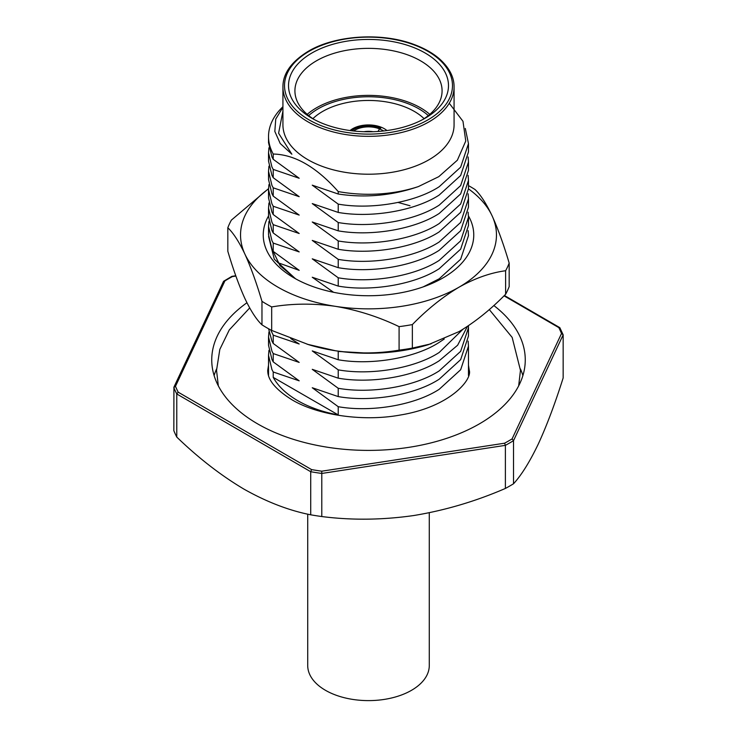 <?xml version="1.0" encoding="UTF-8"?>
<svg xmlns="http://www.w3.org/2000/svg" width="737" height="737" viewBox="0 0 737 737"><rect width="100%" height="100%" fill="white"/><g stroke="black" fill="none" stroke-linecap="round" stroke-linejoin="round"><path stroke-width="1.11" d="M454.075 86.929L454.075 124.802A85.575 49.407 180 0 1 429.017 159.736A85.575 49.407 180 0 1 335.75 170.45A85.575 49.407 180 0 1 282.925 124.802L282.925 86.929C282.897 73.543 291.355 61.659 308.315 51.258C335.123 35.136 382.042 32.115 414.36 44.598C424.438 48.366 432.766 53.082 439.353 58.757C449.229 67.592 454.139 76.989 454.075 86.929A85.575 49.407 180 0 1 429.017 121.863A85.575 49.407 180 0 1 335.75 132.568A85.575 49.407 180 0 1 282.925 86.929M282.925 107.298L275.749 119.072L274.827 131.426L280.207 143.485L291.861 154.217L278.604 133.213L282.925 111.112M449.266 103.272L462.983 121.301L465.756 141.025L457.373 160.196L438.782 176.668L418.432 186.562A99.974 57.716 180 0 1 338.228 191.565C316.449 167.032 294.782 154.521 273.215 154.033A99.974 57.716 180 0 1 268.526 136.557A99.974 57.716 180 0 1 282.925 106.718M268.95 331.908L268.526 336.956L271.935 351.153L273.215 353.567L273.215 361.876L271.935 359.463L268.526 345.266L268.526 336.956M268.95 350.324L268.526 355.372L271.935 369.569L273.215 371.982L273.215 377.372L338.228 414.903L338.228 406.695C371.144 412.536 415.014 405.092 439.197 389.302L460.662 369.734L468.474 346.16L468.124 341.111M338.228 414.903A99.974 57.716 180 0 1 273.215 377.372M520.451 368.988A156.76 90.504 180 0 1 522.892 375.566M493.827 305.523A156.76 90.504 180 0 1 525.26 359.896A156.76 90.504 180 0 1 479.345 423.895A156.76 90.504 180 0 1 308.508 443.508A156.76 90.504 180 0 1 211.74 359.896A156.76 90.504 180 0 1 246.941 302.75M235.886 276.053L232.413 276.578A198.354 114.521 0 0 0 228.249 278.918A198.354 114.521 0 0 0 224.923 280.88L175.489 386.28A198.354 114.521 0 0 0 178.188 392.176L311.567 469.589A198.354 114.521 0 0 0 321.765 471.192L321.783 473.449A199.948 115.442 180 0 1 310.719 471.717L310.719 514.813C288.996 510.529 266.785 501.989 244.076 489.193A175.959 101.586 180 0 1 243.744 488.999C220.824 475.356 198.502 458.046 176.769 437.069A199.948 115.442 180 0 1 173.84 430.666L173.923 387.146L223.578 281.294L231.86 276.366M321.765 471.192L504.587 443.204A198.354 114.521 0 0 0 512.077 438.911L561.511 333.511L563.16 334.828L563.16 377.934C555.072 403.544 546.799 425.544 538.342 443.914C529.839 461.684 521.566 474.978 513.514 483.785A199.948 115.442 180 0 1 509.884 485.932A199.948 115.442 180 0 1 505.389 488.447C475.466 501.39 444.862 510.428 413.586 515.559C382.171 520.027 351.567 520.35 321.783 516.545A199.948 115.442 180 0 1 310.719 514.813M513.514 483.785L513.514 440.68A199.948 115.442 180 0 1 509.884 442.826A199.948 115.442 180 0 1 505.389 445.351L505.389 488.447M270.7 329.927L273.215 335.151L273.215 343.46L271.935 341.047L268.59 328.766M467.433 326.38L457.631 345.22L439.197 360.78C415.014 376.579 371.144 384.014 338.228 378.173L312.258 369.329L338.228 388.279C371.144 394.12 415.014 386.676 439.197 370.886L460.662 351.319L468.474 327.744L468.419 325.717M468.474 327.744L468.474 336.054L460.662 359.628L439.197 379.196C415.014 394.995 371.144 402.43 338.228 396.589L338.228 388.279M444.236 339.038L439.197 342.373C415.014 358.164 371.144 365.598 338.228 359.757L312.258 350.913L338.228 369.863C371.144 375.704 415.014 368.26 439.197 352.47L462.965 329.246M268.95 221.413L268.526 226.462L271.935 240.658L273.215 243.072L273.215 251.381L271.935 248.968L268.526 234.771L268.526 226.462M423.195 286.886L439.197 278.807L460.662 259.24L468.474 235.665L468.124 230.617M268.95 202.997L268.526 208.046L271.935 222.242L273.215 224.656L273.215 232.966L271.935 230.552L268.526 216.356L268.526 208.046M468.474 170.321L460.662 193.895L439.197 213.463C415.014 229.253 371.144 236.688 338.228 230.847L312.258 222.003L338.228 240.953C371.144 246.794 415.014 239.35 439.197 223.56L460.662 203.992L468.474 180.418L468.474 188.727L460.662 212.311L439.197 231.879C415.014 247.669 371.144 255.103 338.228 249.263L312.258 240.419L338.228 259.369C371.144 265.209 415.014 257.766 439.197 241.976L460.662 222.408L468.474 198.833L468.474 207.143L460.662 230.727L439.197 250.294C415.014 266.085 371.144 273.519 338.228 267.678L312.258 258.834L338.228 277.785C371.144 283.625 415.014 276.182 439.197 260.391L460.662 240.824L468.474 217.249L468.124 212.201M468.474 217.249L468.474 225.559L460.662 249.143L439.197 268.71C415.014 284.5 371.144 291.935 338.228 286.094L338.228 277.785M268.95 184.582L268.526 189.63L271.935 203.827L273.215 206.24L273.215 214.55L271.935 212.136L268.526 197.94L268.526 189.63M468.474 198.833L468.124 193.785M268.95 166.166L268.526 171.214L271.935 185.411L273.215 187.824L273.215 196.134L271.935 193.72L268.526 179.524L268.526 171.214M468.474 180.418L468.124 175.369M268.95 147.75L268.526 152.799L271.935 166.995L273.215 169.409L273.215 177.718L271.935 175.305L268.526 161.108L268.526 152.799M418.432 186.562C392.066 195.637 365.331 198.124 338.228 194.015L312.258 185.171L338.228 204.121C371.144 209.962 415.014 202.518 439.197 186.728L460.662 167.161L468.474 143.586L468.474 151.896L460.662 175.48L439.197 195.047C415.014 210.837 371.144 218.272 338.228 212.431L312.258 203.587L338.228 222.537C371.144 228.378 415.014 220.934 439.197 205.144L460.662 185.577L468.474 162.002L468.124 156.953M273.215 154.033L273.215 159.303L271.935 156.889L268.526 142.692L268.526 136.557M468.474 143.586L465.305 128.459M311.944 52.972A79.983 46.173 180 0 1 425.056 52.963A79.983 46.173 180 0 1 425.056 118.27L425.056 118.27A79.983 46.173 180 0 1 311.944 118.27A79.983 46.173 180 0 1 311.944 52.972M422.697 119.578A73.58 42.479 0 0 0 442.08 90.844A73.58 42.479 0 0 0 396.663 51.599A73.58 42.479 0 0 0 316.468 60.803A73.58 42.479 0 0 0 294.92 90.844A73.58 42.479 0 0 0 314.303 119.578M307.209 114.355A73.58 42.479 180 0 1 316.468 107.823A73.58 42.479 180 0 1 429.791 114.355M308.683 115.58A71.185 41.097 180 0 1 318.163 108.8A71.185 41.097 180 0 1 428.317 115.58M338.228 194.015L338.228 191.565M338.228 212.431L338.228 204.121M273.215 169.409L299.185 178.253L273.215 159.303M338.228 230.847L338.228 222.537M273.215 187.824L299.185 196.668L273.215 177.718M338.228 249.263L338.228 240.953M273.215 206.24L299.185 215.084L273.215 196.134M338.228 267.678L338.228 259.369M273.215 224.656L299.185 233.5L273.215 214.55M338.228 286.094L312.258 277.25L333.225 292.055M273.215 243.072L299.185 251.916L273.215 232.966M277.812 262.648L299.185 270.332L273.215 251.381M338.228 359.757L338.228 351.448L369.587 353.253M338.228 378.173L338.228 369.863M273.215 335.151L299.185 343.995L290.719 338.541M176.769 437.069L176.769 393.963L178.188 392.176M321.783 516.545L321.783 473.449L505.389 445.351L504.587 443.204M224.923 280.88L223.578 281.294M311.567 469.589L310.719 471.717L176.769 393.963A199.948 115.442 180 0 1 173.84 387.57L175.489 386.28M512.077 438.911L513.514 440.68L563.16 334.828L559.816 327.652L504.384 295.482M561.511 333.511A198.354 114.521 0 0 0 558.812 327.615L560.231 328.435M214.108 375.566A156.76 90.504 180 0 1 216.549 368.988M273.215 371.982L299.185 380.826L273.215 361.876M338.228 396.589L312.258 387.745L338.228 406.695M273.215 353.567L299.185 362.411L273.215 343.46M468.456 215.923A105.253 60.766 180 0 1 442.928 277.941A105.253 60.766 180 0 1 294.072 277.941L294.072 277.941A105.253 60.766 180 0 1 268.526 215.969M268.572 236.466L274.284 259.203L295.482 278.743M261.967 324.833L261.967 301.322A143.964 83.115 180 0 0 271.677 306.933L271.677 330.434A143.964 83.115 180 0 1 266.702 327.698A143.964 83.115 180 0 1 261.967 324.833C256.458 319.637 250.764 310.857 244.896 298.503C239 285.505 233.307 269.77 227.825 251.271L227.825 227.761A143.964 83.115 180 0 1 231.381 220.105L268.544 188.654M468.474 185.613A143.964 83.115 180 0 1 470.298 186.645A143.964 83.115 180 0 1 475.033 189.52C480.524 194.66 486.217 203.44 492.104 215.849A127.971 73.884 180 0 1 458.985 287.209C474.96 278.254 490.51 272.764 505.619 270.737A143.964 83.115 180 0 0 509.175 263.081L509.175 286.592A143.964 83.115 180 0 1 505.619 294.247L505.619 270.737M412.352 324.584L412.352 348.094A143.964 83.115 180 0 1 399.085 350.149L399.085 326.638A143.964 83.115 180 0 0 412.352 324.584C427.331 309.264 442.882 296.808 458.985 287.209A127.971 73.884 180 0 1 335.381 306.334A127.971 73.884 180 0 1 244.896 254.09A127.971 73.884 180 0 1 268.535 188.847M399.085 350.149C378.523 353.649 357.288 353.843 335.381 350.738A127.971 73.884 180 0 1 308.646 344.676L271.677 330.434M505.619 294.247C490.51 309.669 474.96 322.133 458.985 331.622L428.354 344.676A127.971 73.884 180 0 1 335.381 350.738L307.099 344.207M431.127 343.829L412.352 348.094M509.175 263.081C503.666 244.527 497.982 228.783 492.104 215.849A127.971 73.884 180 0 0 468.474 188.856M410.021 205.761L398.109 202.463M295.721 278.872L280.014 265.624L272.598 250.276M227.825 227.761C233.334 232.956 239.018 241.736 244.896 254.09C250.783 267.089 256.476 282.824 261.967 301.322M271.677 306.933C292.239 303.432 313.474 303.239 335.381 306.334C357.381 310.028 378.615 316.799 399.085 326.638M383.673 130.956A20.793 12.004 0 0 0 379.463 128.966M350.038 130.55A22.396 12.925 180 0 1 358.118 126.405A22.396 12.925 180 0 1 386.962 130.55M424.107 118.666A64.782 37.403 0 0 0 338.458 104.728A64.782 37.403 0 0 0 312.893 118.666M373.069 131.72A15.836 9.139 0 0 0 363.931 131.72M351.724 130.771A20.793 12.004 180 0 1 380.771 128.164L379.509 128.892L378.007 131.472M353.64 130.993A19.033 10.991 180 0 1 379.509 128.892M307.716 514.15L307.716 665.52A60.784 35.09 -0 0 0 343.958 697.626A60.784 35.09 -0 0 0 409.477 691.435A60.784 35.09 -0 0 0 429.284 665.52L429.284 512.74M309.116 51.332A83.981 48.485 0 0 0 309.116 119.901A83.981 48.485 0 0 0 427.884 119.901A83.981 48.485 0 0 0 427.884 51.332A83.981 48.485 0 0 0 309.116 51.332M558.812 327.615L504.034 295.823M268.526 355.372L268.526 375.52M468.474 162.002L468.474 170.311M235.776 275.758L231.943 276.338M468.474 346.16L468.474 375.52M218.327 385.866L216.54 370.343L219.819 349.402L229.29 329.918L249.686 307.946M268.526 365.165L267.724 370.343C267.78 374.764 268.526 385.165 291.944 399.767C317.214 414.968 362.466 422.015 400.329 415.023C449.966 406.898 472.408 379.61 469.276 370.343L468.474 365.165M489.276 309.568L512.16 337.408L520.46 370.343L518.673 385.866"/></g></svg>
